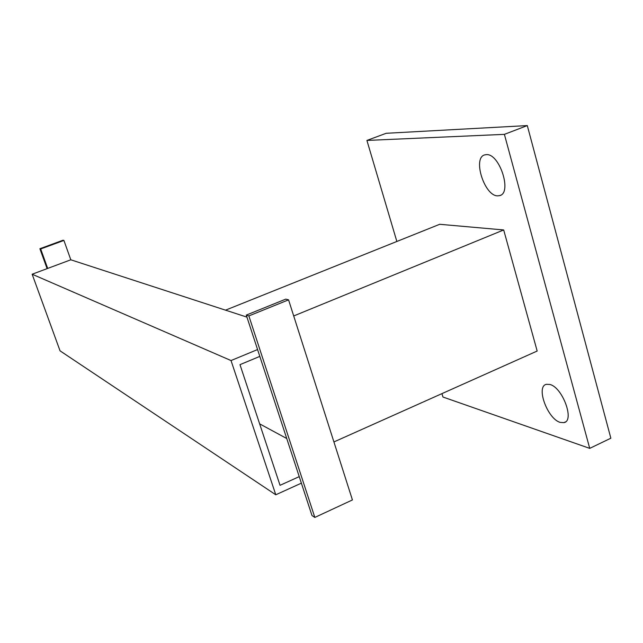 <?xml version="1.0" encoding="UTF-8"?>
<svg xmlns="http://www.w3.org/2000/svg" width="643" height="643" viewBox="0 0 643 643"><rect width="100%" height="100%" fill="white"/><g stroke="black" fill="none" stroke-linecap="round" stroke-linejoin="round"><path stroke-width="0.96" d="M497.722 195.85L499.595 195.633C512.431 193.238 499.579 153.243 486.349 154.625L484.814 154.859C472.219 157.639 484.476 196.276 497.722 195.85M560.23 422.395L563.903 422.636C574.995 420.996 562.456 387.07 549.757 384.45L546.429 384.321C535.571 386.242 547.482 419.003 560.23 422.395M441.942 393.629L442.947 397.02L589.719 448.372L610.85 438.204L527.3 125.578L386.17 133.294L366.912 140.439L396.852 241.471M527.3 125.578L504.393 134.355L366.912 140.439M589.719 448.372L504.393 134.355M301.374 483.158L275.783 494.78L60.056 350.845L32.15 274.223L70.81 259.796L246.944 317.128L225.532 310.159L439.691 224.294L503.686 229.953L537.17 351.038L333.918 441.942M293.698 315.962L503.686 229.953M275.783 494.78L231.03 360.554L257.578 349.551M299.236 476.632L280.043 485.312L239.984 364.653L259.82 356.391M32.15 274.223L231.03 360.554M286.746 438.518L259.635 423.858M314.837 517.422L352.428 499.941L288.562 299.855L248.865 315.922L314.837 517.422L311.992 515.541L246.277 315.094L248.865 315.922M246.277 315.094L285.781 299.124L288.562 299.855M70.81 259.796L63.914 240.442L63.054 240.209L39.89 248.728L40.686 248.978L47.703 268.42M39.89 248.728L47.092 268.653M63.914 240.442L40.686 248.978M500.551 195.247L499.595 195.633M565.438 421.912L563.903 422.636"/></g></svg>
